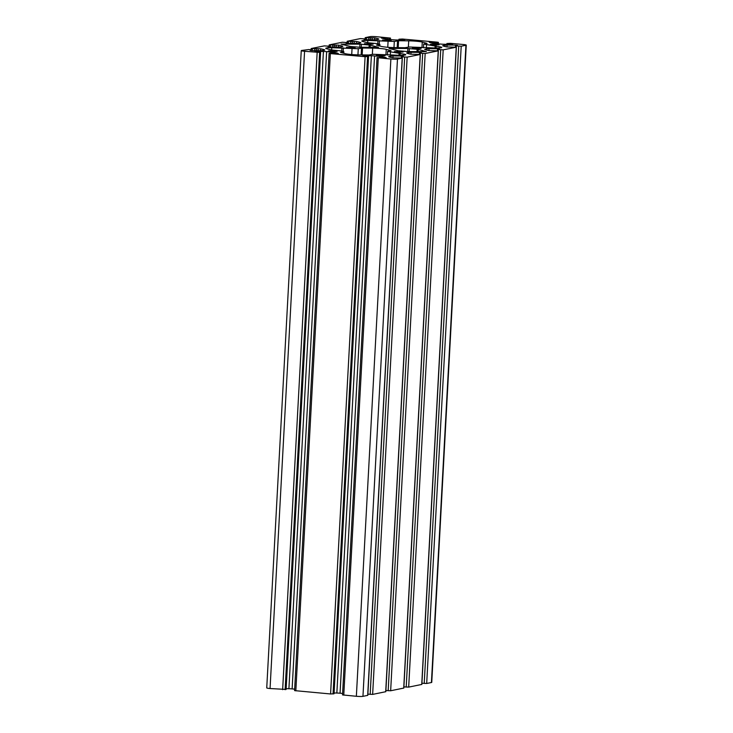 <?xml version="1.0" encoding="UTF-8"?>
<svg xmlns="http://www.w3.org/2000/svg" width="733" height="733" viewBox="0 0 733 733"><rect width="100%" height="100%" fill="white"/><g stroke="black" fill="none" stroke-linecap="round" stroke-linejoin="round"><path stroke-width="1.1" d="M379.172 55.781L376.35 55.241L385.054 55.708L379.172 55.781M349.247 47.847L346.425 47.297L355.129 47.773L349.247 47.847M397.185 52.144L394.363 51.603L400.255 51.53L403.077 52.07L397.185 52.144M367.26 44.2L364.438 43.659L373.143 44.127L367.26 44.2M331.224 51.484L328.402 50.934L334.294 50.861L337.116 51.411L331.224 51.484M433.221 44.869L430.399 44.328L436.291 44.255L439.113 44.795L433.221 44.869M385.283 40.562L382.461 40.022L391.165 40.489L385.283 40.562M415.208 48.506L412.386 47.966L421.09 48.433L415.208 48.506M394.83 47.608A10.262 0.98 -176.9 0 1 386.997 47.214A10.262 0.98 -176.9 0 1 381.27 46.39L376.496 45.08L379.868 44.365L377.037 43.614L367.325 42.688L362.716 41.469A10.262 0.98 -176.9 0 1 361.8 41.002A10.262 0.98 -176.9 0 1 367.81 40.434L394.317 41.451L398.569 40.746L408.712 40.846A10.262 0.98 -176.9 0 1 422.272 42.065L427.055 43.375L423.683 44.09L440.835 46.994A10.262 0.98 -176.9 0 1 441.752 47.453A10.262 0.98 -176.9 0 1 435.732 48.021L409.234 47.004L404.983 47.709L394.83 47.608M358.794 54.883A10.262 0.98 -176.9 0 1 350.96 54.489A10.262 0.98 -176.9 0 1 345.234 53.665L340.46 52.355L343.832 51.64L341.001 50.889L331.289 49.963L326.68 48.745A10.262 0.98 -176.9 0 1 325.764 48.277A10.262 0.98 -176.9 0 1 331.774 47.709L358.281 48.726L362.533 48.021L372.676 48.121A10.262 0.98 -176.9 0 1 386.236 49.34L391.019 50.65L387.647 51.365L404.799 54.269A10.262 0.98 -176.9 0 1 405.716 54.728A10.262 0.98 -176.9 0 1 399.705 55.296L373.198 54.279L368.946 54.984L358.794 54.883M365.025 39.619L365.895 39.664A32.06 3.069 3.1 0 0 374.508 39.756A5.131 0.495 3.1 0 0 376.533 39.619L378.512 39.225A5.131 0.495 3.1 0 0 378.842 39.069A5.131 0.495 3.1 0 0 378.64 38.922A32.06 3.069 3.1 0 0 374.71 37.887L365.19 37.658L370.046 36.65A5.131 0.495 -176.9 0 1 376.643 36.714L390.469 38.089L381.279 37.951A32.06 3.069 3.1 0 0 385.164 38.986A5.131 0.495 3.1 0 0 387.675 39.316L392.934 39.784A5.131 0.495 3.1 0 0 396.15 39.976A32.06 3.069 3.1 0 0 404.744 40.058L398.954 39.225L402.417 39.032L437.17 42.148L438.416 42.386L437.39 42.633L429.226 42.257A32.06 3.069 3.1 0 0 433.111 43.293A5.131 0.495 3.1 0 0 435.622 43.623L440.872 44.09A5.131 0.495 3.1 0 0 444.088 44.273A32.06 3.069 3.1 0 0 452.692 44.365L446.901 43.531L450.355 43.329L462.944 44.466A5.131 0.495 -176.9 0 1 466.261 45.107A5.131 0.495 -176.9 0 1 465.931 45.254L461.204 46.216L455.505 45.812L457.438 45.373L455.669 45.153A32.06 3.069 3.1 0 0 447.057 45.061A5.131 0.495 3.1 0 0 445.032 45.199L443.053 45.593A5.131 0.495 3.1 0 0 442.732 45.748A5.131 0.495 3.1 0 0 442.924 45.895A32.06 3.069 3.1 0 0 446.855 46.93L456.247 47.214L443.19 49.853L437.482 49.45L439.424 49.01L437.656 48.79A32.06 3.069 3.1 0 0 429.034 48.699A5.131 0.495 3.1 0 0 427.018 48.836L425.039 49.23A5.131 0.495 3.1 0 0 424.709 49.386A5.131 0.495 3.1 0 0 424.911 49.532A32.06 3.069 3.1 0 0 428.832 50.568L438.233 50.852L425.167 53.491L419.468 53.088L421.402 52.648L419.633 52.428A32.06 3.069 3.1 0 0 411.021 52.336A5.131 0.495 3.1 0 0 408.996 52.474L407.017 52.868A5.131 0.495 3.1 0 0 406.696 53.023A5.131 0.495 3.1 0 0 406.897 53.17A32.06 3.069 3.1 0 0 410.819 54.205L420.211 54.489L407.154 57.128L402.28 56.89L401.455 56.725L403.388 56.285L401.62 56.065A32.06 3.069 3.1 0 0 392.998 55.974A5.131 0.495 3.1 0 0 390.982 56.111L389.003 56.505A5.131 0.495 3.1 0 0 388.673 56.661A5.131 0.495 3.1 0 0 388.875 56.807A32.06 3.069 3.1 0 0 392.806 57.843L402.316 58.072L397.469 59.08A5.131 0.495 -176.9 0 1 390.872 59.016L377.037 57.641L386.227 57.779A32.06 3.069 3.1 0 0 382.342 56.743A5.131 0.495 3.1 0 0 379.841 56.414L374.581 55.946A5.131 0.495 3.1 0 0 371.365 55.754A32.06 3.069 3.1 0 0 362.762 55.671L368.552 56.505L365.098 56.698L330.345 53.582L329.099 53.344L330.116 53.106L338.289 53.472A32.06 3.069 3.1 0 0 334.404 52.437A5.131 0.495 3.1 0 0 331.893 52.116L326.643 51.64A5.131 0.495 3.1 0 0 323.418 51.457A32.06 3.069 3.1 0 0 314.824 51.374L319.634 52.428L304.571 51.273A5.131 0.495 -176.9 0 1 301.254 50.632A5.131 0.495 -176.9 0 1 301.575 50.476L308.785 49.542L312.011 49.917L310.077 50.357L311.837 50.577A32.06 3.069 3.1 0 0 320.458 50.669A5.131 0.495 3.1 0 0 322.483 50.54L324.453 50.137A5.131 0.495 3.1 0 0 324.783 49.981A5.131 0.495 3.1 0 0 324.582 49.835A32.06 3.069 3.1 0 0 320.66 48.799L311.259 48.515L324.325 45.886L330.024 46.28L328.091 46.72L329.859 46.939A32.06 3.069 3.1 0 0 338.472 47.031A5.131 0.495 3.1 0 0 340.497 46.903L342.476 46.5A5.131 0.495 3.1 0 0 342.806 46.344A5.131 0.495 3.1 0 0 342.604 46.197A32.06 3.069 3.1 0 0 338.673 45.162L329.282 44.878L342.348 42.239L348.047 42.642L346.113 43.082L347.873 43.302A32.06 3.069 3.1 0 0 356.495 43.394A5.131 0.495 3.1 0 0 358.519 43.256L360.489 42.862A5.131 0.495 3.1 0 0 360.819 42.706A5.131 0.495 3.1 0 0 360.618 42.56A32.06 3.069 3.1 0 0 356.696 41.524L347.295 41.24L360.361 38.602L366.06 39.005L364.127 39.445L365.025 39.619M466.261 45.107L431.746 682.368A5.131 0.495 -176.9 0 1 431.425 682.524L426.688 683.477L421.924 683.248M456.375 47.15L421.86 684.42L408.675 687.114L403.901 686.885M438.352 50.797L403.837 688.058L390.652 690.761L385.888 690.523M420.339 54.434L385.824 691.695L372.639 694.398L367.865 694.16M402.316 58.072L367.81 695.342L362.954 696.35A5.131 0.495 -176.9 0 1 356.357 696.286L342.531 694.911L377.037 57.641M342.604 693.436L340.066 693.216A5.131 0.495 3.1 0 0 336.85 693.024A32.06 3.069 3.1 0 0 334.083 692.969M333.964 693.73L330.583 693.968L294.584 690.614L329.099 53.344M294.666 689.139L292.128 688.91A5.131 0.495 3.1 0 0 288.912 688.727A32.06 3.069 3.1 0 0 286.145 688.663M286.026 689.423L270.056 688.534A5.131 0.495 -176.9 0 1 266.739 687.893L301.254 50.632M390.304 55.204L390.478 52.116M387.445 55.057L387.647 51.365M357.942 54.874L358.281 48.726M351.721 54.554L352.042 48.662M343.75 53.271L343.832 51.64M398.321 50.779L389.031 48.405L407.887 48.479L418.213 49.404L426.423 51.631L407.566 51.557L398.321 50.779M426.34 47.92L426.514 44.841M423.482 47.782L423.683 44.09M393.978 47.59L394.317 41.451M387.757 47.279L388.078 41.387M379.786 45.996L379.868 44.365M350.374 46.481L341.092 44.108L359.94 44.172L370.266 45.107L378.485 47.324L359.628 47.251L350.374 46.481M366.344 39.674L366.436 37.905M390.277 39.545L390.35 38.143M389.388 39.472L389.452 38.327M387.748 39.325L387.803 38.308M383.075 38.51L383.102 37.887M399.751 40.04L399.787 39.38M438.215 43.852L438.297 42.45M437.335 43.769L437.39 42.633M435.686 43.623L435.741 42.615M431.013 42.816L431.05 42.193M447.698 44.346L447.726 43.687M431.425 682.524L465.931 45.254M426.688 683.477L461.204 46.216M424.215 683.458L458.73 46.188M456.274 47.086L456.338 45.968M455.642 45.758L455.669 45.153M446.956 46.949L447.057 45.061M444.958 46.509L445.032 45.199M421.741 684.485L456.247 47.214M408.675 687.114L443.19 49.853M406.201 687.096L440.716 49.826M438.252 50.724L438.316 49.606M437.619 49.404L437.656 48.79M428.933 50.586L429.034 48.699M426.945 50.146L427.018 48.836M403.718 688.122L438.233 50.852M390.652 690.761L425.167 53.491M388.178 690.733L422.694 53.463M420.238 54.37L420.302 53.243M419.606 53.042L419.633 52.428M410.92 54.224L411.021 52.336M408.922 53.784L408.996 52.474M385.705 691.76L420.211 54.489M372.639 694.398L407.154 57.128M370.165 694.371L404.68 57.101M402.215 58.008L402.28 56.89M401.583 56.679L401.62 56.065M392.897 57.861L392.998 55.974M390.909 57.421L390.982 56.111M367.682 695.397L402.197 58.127M362.954 696.35L397.469 59.08M356.357 696.286L390.872 59.016M343.768 695.15L378.283 57.889M382.296 57.65L382.342 56.743M379.786 57.431L379.841 56.414M340.066 693.216L374.581 55.946M336.85 693.024L371.365 55.754M333.964 693.812L368.479 56.542M333.057 693.995L367.572 56.725M330.583 693.968L365.098 56.698M295.83 690.852L330.345 53.582M334.349 53.353L334.404 52.437M331.838 53.124L331.893 52.116M292.128 688.91L326.643 51.64M288.912 688.727L323.418 51.457M286.017 689.515L320.532 52.245M285.119 689.689L319.634 52.428M282.645 689.671L317.16 52.4M270.056 688.534L304.571 51.273M311.892 50.577L311.928 49.954M320.559 50.669L320.66 48.799M318.085 50.678L318.195 48.69M316.344 50.659L316.436 49.047M314.695 50.641L314.787 49.029M312.285 50.595L312.386 48.818M329.914 46.939L329.942 46.316M338.573 47.031L338.673 45.162M336.108 47.04L336.218 45.052M334.358 47.022L334.45 45.409M332.718 47.004L332.8 45.391M330.308 46.949L330.4 45.18M347.928 43.302L347.964 42.679M356.595 43.394L356.696 41.524M354.121 43.403L354.231 41.415M352.381 43.384L352.472 41.772M350.731 43.366L350.823 41.754M348.322 43.311L348.422 41.543M365.95 39.664L365.978 39.041M374.609 39.756L374.71 37.887M372.144 39.756L372.245 37.777M370.394 39.747L370.486 38.134M368.745 39.729L368.836 38.116M404.753 55.085L404.799 54.269M400.071 55.296L400.191 53.042M398.99 55.287L399.119 52.886M385.934 54.929L386.236 49.34M372.337 54.453L372.676 48.121M362.157 54.92L362.533 48.021M361.158 54.911L361.525 48.076M343.2 51.475L343.392 47.892M341.743 51.09L341.926 47.81M331.655 50.036L331.774 47.709M418.085 51.658L418.213 49.404M417.004 51.649L417.141 49.248M409.188 51.567L409.353 48.552M407.722 51.557L407.887 48.479M440.79 47.81L440.835 46.994M436.108 48.021L436.227 45.767M435.026 48.011L435.155 45.611M421.97 47.654L422.272 42.065M408.373 47.178L408.712 40.846M398.193 47.636L398.569 40.746M397.194 47.627L397.561 40.791M379.236 44.2L379.428 40.608M377.779 43.815L377.962 40.535M367.691 42.761L367.81 40.434M370.147 47.361L370.266 45.107M369.065 47.343L369.194 44.951M361.25 47.269L361.415 44.255M359.775 47.251L359.94 44.172M365.135 38.84L365.19 37.658M390.396 39.564L390.469 38.089M398.917 40.031L398.954 39.225M438.334 43.861L438.416 42.386M446.855 44.337L446.901 43.531M455.44 46.949L455.505 45.812M437.427 50.586L437.482 49.45M419.404 54.224L419.468 53.088M401.391 57.861L401.455 56.725M334.046 693.775L368.552 56.505M286.099 689.469L320.614 52.199M311.974 50.586L312.011 49.917M311.076 49.752L311.14 48.58M329.987 46.949L330.024 46.28M329.099 46.115L329.163 44.942M348.01 43.311L348.047 42.642M347.112 42.477L347.176 41.305M366.024 39.664L366.06 39.005"/></g></svg>
